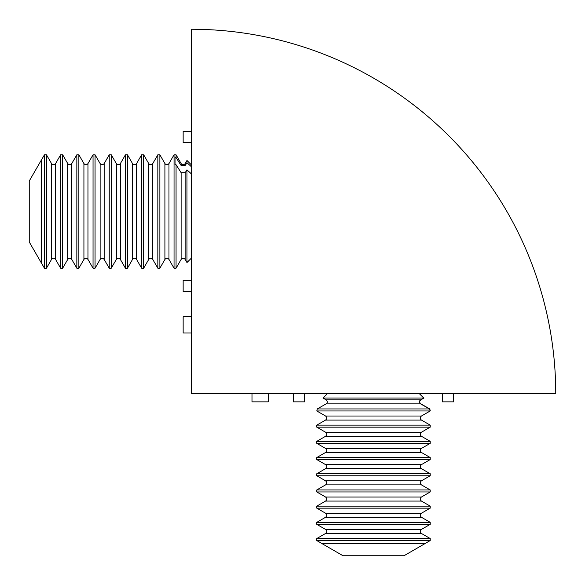 <?xml version="1.0" encoding="UTF-8"?>
<svg xmlns="http://www.w3.org/2000/svg" width="585" height="585" viewBox="0 0 585 585"><rect width="100%" height="100%" fill="white"/><g stroke="black" fill="none" stroke-linecap="round" stroke-linejoin="round"><path stroke-width="0.88" d="M453.689 393.749L453.689 401.851L442.348 401.851L442.348 393.749M304.653 393.749L304.653 401.851L293.312 401.851L293.312 393.749M268.201 393.749L268.201 401.851L252.003 401.851L252.003 393.749M191.251 291.688L183.149 291.688L183.149 280.347L191.251 280.347M191.251 142.652L183.149 142.652L183.149 131.311L191.251 131.311M191.251 332.997L183.149 332.997L183.149 316.799L191.251 316.799M191.251 29.25A364.499 364.499 0 0 1 555.75 393.749L191.251 393.749L191.251 29.25M185.174 163.566C183.851 165.109 182.498 165.109 181.123 163.566L181.123 165.533L185.174 165.533L186.973 162.71L186.973 160.458L185.174 163.566L185.174 165.533M191.251 173.752L186.973 169.862L185.174 172.692L181.123 172.692L181.123 259.433L176.063 268.201L176.063 164.721L181.123 172.692M168.977 163.566L168.977 259.433C167.602 257.897 166.25 257.897 164.926 259.433L164.926 163.566C166.25 165.109 167.602 165.109 168.977 163.566L174.037 154.798L176.063 154.798L176.063 157.57L175.047 157.57L175.047 164.721L176.063 164.721M174.037 154.798L174.037 268.201L176.063 268.201M164.926 163.566L159.866 154.798L159.866 268.201L164.926 259.433M152.773 163.566L152.773 259.433C151.398 257.897 150.052 257.897 148.722 259.433L148.722 163.566C150.052 165.109 151.398 165.109 152.773 163.566L157.84 154.798L157.84 268.201L159.866 268.201M148.722 163.566L143.661 154.798L143.661 268.201L148.722 259.433M136.576 163.566L136.576 259.433C135.201 257.897 133.848 257.897 132.524 259.433L132.524 163.566C133.848 165.109 135.201 165.109 136.576 163.566L141.636 154.798L141.636 268.201L143.661 268.201M132.524 163.566L127.464 154.798L127.464 268.201L132.524 259.433M120.378 163.566L120.378 259.433C119.004 257.897 117.651 257.897 116.327 259.433L116.327 163.566C117.651 165.109 119.004 165.109 120.378 163.566L125.439 154.798L125.439 268.201L127.464 268.201M116.327 163.566L111.26 154.798L111.26 268.201L116.327 259.433M104.174 163.566L104.174 259.433C102.799 257.897 101.454 257.897 100.123 259.433L100.123 163.566C101.454 165.109 102.799 165.109 104.174 163.566L109.234 154.798L109.234 268.201L111.26 268.201M100.123 163.566L95.062 154.798L95.062 268.201L100.123 259.433M87.977 163.566L87.977 259.433C86.602 257.897 85.249 257.897 83.926 259.433L83.926 163.566C85.249 165.109 86.602 165.109 87.977 163.566L93.037 154.798L93.037 268.201L95.062 268.201M83.926 163.566L78.865 154.798L78.865 268.201L83.926 259.433M71.772 163.566L71.772 259.433C70.405 257.897 69.052 257.897 67.728 259.433L67.728 163.566C69.052 165.109 70.405 165.109 71.772 163.566L76.84 154.798L76.84 268.201L78.865 268.201M67.728 163.566L62.661 154.798L62.661 268.201L67.728 259.433M55.575 163.566L55.575 259.433C54.2 257.897 52.855 257.897 51.524 259.433L51.524 163.566C52.855 165.109 54.2 165.109 55.575 163.566L60.635 154.798L60.635 268.201L62.661 268.201M51.524 163.566L46.464 154.798L46.464 268.201L51.524 259.433M41.403 160.063L44.438 154.798L44.438 268.201L46.464 268.201M41.403 234.249L41.403 263.031L29.25 241.985L29.25 181.014L41.403 159.968L41.403 234.249M186.973 169.862L186.973 262.541L191.251 258.263M191.251 166.601L186.973 162.71M181.123 165.533L176.063 157.57M175.047 164.721L175.047 157.57M419.686 393.749L424.023 398.027L420.871 399.826C419.313 401.178 419.313 402.524 420.871 403.877L429.748 408.937L429.47 409.953L430.202 409.953L430.202 410.962L316.799 410.962L317.253 408.937L429.47 408.937L429.47 409.953M322.971 398.027L326.123 399.826C327.688 401.178 327.688 402.524 326.123 403.877L420.6 403.877C419.035 402.524 419.035 401.178 420.6 399.826L423.752 398.027L322.971 398.027L327.315 393.749M421.434 420.074L325.567 420.074L316.799 425.134L430.202 425.134L421.434 420.074C419.891 418.75 419.891 417.397 421.434 416.023L430.202 410.962M325.567 432.227L421.434 432.227C419.891 433.602 419.891 434.947 421.434 436.278L325.567 436.278C327.103 434.947 327.103 433.602 325.567 432.227L316.799 427.16L430.202 427.16L430.202 425.134M325.567 436.278L316.799 441.339L430.202 441.339L421.434 436.278M325.567 448.424L421.434 448.424C419.891 449.799 419.891 451.152 421.434 452.476L325.567 452.476C327.103 451.152 327.103 449.799 325.567 448.424L316.799 443.364L430.202 443.364L430.202 441.339M325.567 452.476L316.799 457.536L430.202 457.536L421.434 452.476M325.567 464.622L421.434 464.622C419.891 465.996 419.891 467.349 421.434 468.673L325.567 468.673C327.103 467.349 327.103 465.996 325.567 464.622L316.799 459.561L430.202 459.561L430.202 457.536M325.567 468.673L316.799 473.74L430.202 473.74L421.434 468.673M325.567 480.826L421.434 480.826C419.891 482.201 419.891 483.546 421.434 484.877L325.567 484.877C327.103 483.546 327.103 482.201 325.567 480.826L316.799 475.766L430.202 475.766L430.202 473.74M325.567 484.877L316.799 489.937L430.202 489.937L421.434 484.877M325.567 497.023L421.434 497.023C419.891 498.398 419.891 499.751 421.434 501.074L325.567 501.074C327.103 499.751 327.103 498.398 325.567 497.023L316.799 491.963L430.202 491.963L430.202 489.937M325.567 501.074L316.799 506.135L430.202 506.135L421.434 501.074M325.567 513.228L421.434 513.228C419.891 514.595 419.891 515.948 421.434 517.272L325.567 517.272C327.103 515.948 327.103 514.595 325.567 513.228L316.799 508.16L430.202 508.16L430.202 506.135M325.567 517.272L316.799 522.339L430.202 522.339L421.434 517.272M325.567 529.425L421.434 529.425C419.891 530.8 419.891 532.145 421.434 533.476L325.567 533.476C327.103 532.145 327.103 530.8 325.567 529.425L316.799 524.365L430.202 524.365L430.202 522.339M325.567 533.476L316.799 538.536L430.202 538.536L421.434 533.476M322.064 543.597L316.799 540.562L430.202 540.562L430.202 538.536M372.623 543.597L425.032 543.597L403.986 555.75L343.015 555.75L321.969 543.597L372.623 543.597M317.253 408.937L326.123 403.877M420.6 403.877L429.47 408.937M419.408 393.749L423.752 398.027M185.174 172.692L185.174 259.433C183.851 257.897 182.498 257.897 181.123 259.433M325.567 420.074C327.103 418.75 327.103 417.397 325.567 416.023L421.434 416.023M326.123 399.826L420.6 399.826M168.977 259.433L174.037 268.201M157.84 154.798L159.866 154.798M152.773 259.433L157.84 268.201M141.636 154.798L143.661 154.798M136.576 259.433L141.636 268.201M125.439 154.798L127.464 154.798M120.378 259.433L125.439 268.201M109.234 154.798L111.26 154.798M104.174 259.433L109.234 268.201M93.037 154.798L95.062 154.798M87.977 259.433L93.037 268.201M76.84 154.798L78.865 154.798M71.772 259.433L76.84 268.201M60.635 154.798L62.661 154.798M55.575 259.433L60.635 268.201M44.438 154.798L46.464 154.798M41.403 262.936L44.438 268.201M185.174 259.433L186.973 262.541M191.251 164.736L186.973 160.458M181.123 163.566L176.063 154.798M325.567 416.023L316.799 410.962M316.799 427.16L316.799 425.134M421.434 432.227L430.202 427.16M316.799 443.364L316.799 441.339M421.434 448.424L430.202 443.364M316.799 459.561L316.799 457.536M421.434 464.622L430.202 459.561M316.799 475.766L316.799 473.74M421.434 480.826L430.202 475.766M316.799 491.963L316.799 489.937M421.434 497.023L430.202 491.963M316.799 508.16L316.799 506.135M421.434 513.228L430.202 508.16M316.799 524.365L316.799 522.339M421.434 529.425L430.202 524.365M316.799 540.562L316.799 538.536M424.937 543.597L430.202 540.562"/></g></svg>

